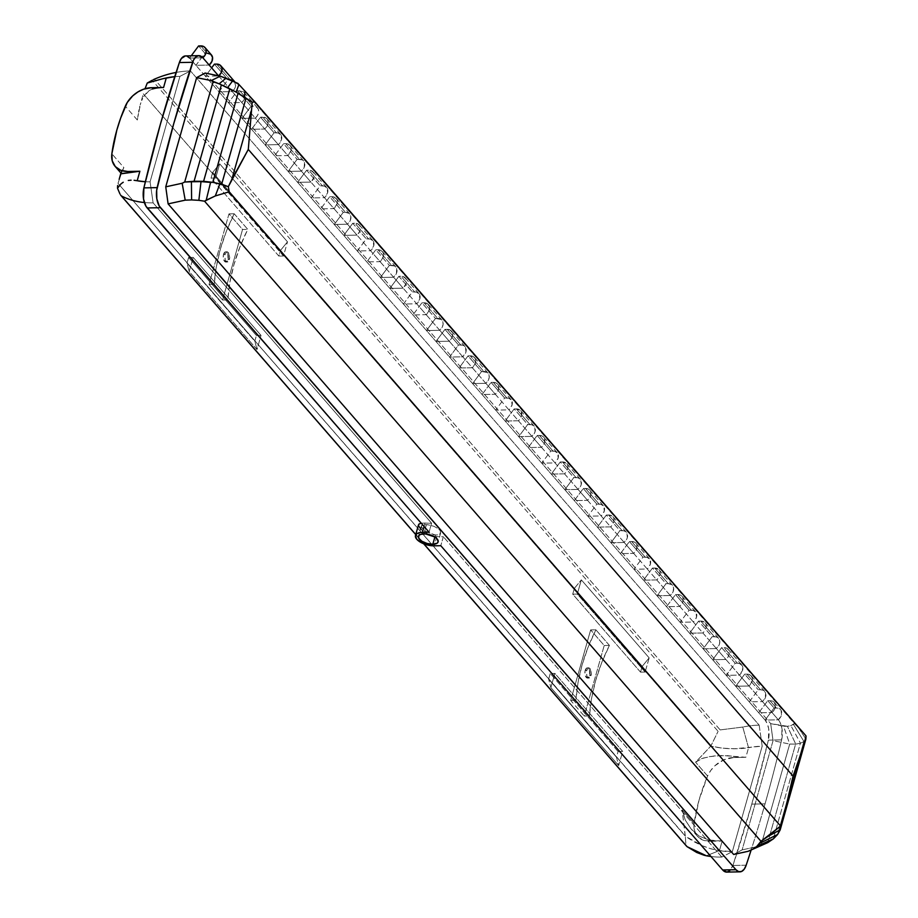 <?xml version="1.0" encoding="UTF-8"?>
<svg xmlns="http://www.w3.org/2000/svg" width="918" height="918" viewBox="0 0 918 918"><rect width="100%" height="100%" fill="white"/><g stroke="black" fill="none" stroke-linecap="round" stroke-linejoin="round"><path stroke-width="0.69" stroke-dasharray="4.59 3.44" d="M768.377 740.137L781.643 739.885A1023.857 516.077 -91.1 0 1 765.05 803.858L751.785 804.111A1023.857 516.077 88.9 0 0 768.377 740.137A15.354 7.746 88.9 0 0 765.096 720.068L774.081 707.973L776.295 707.927L769.961 700.641A8.4 6.208 139 0 1 774.253 702.362A8.4 6.208 139 0 1 772.027 712.529L778.349 719.815A8.4 6.208 -41 0 0 780.587 709.648A8.4 6.208 -41 0 0 776.295 707.927L769.961 700.641L776.295 707.927L769.961 700.641L767.746 700.686L774.081 707.973L778.257 708.18L781.069 710.325L781.493 715.042L778.349 719.815L765.096 720.068L774.081 707.973L767.746 700.686L771.923 700.893L774.218 702.316L775.446 705.712L774.276 709.798L772.027 712.529L758.761 712.781L767.746 700.686L758.761 712.781L772.027 712.529L778.349 719.815L780.575 723.591L781.975 728.674L781.643 739.885A1023.857 516.077 -91.1 0 1 765.05 803.858A1023.857 516.077 -91.1 0 1 751.142 850.022A1023.857 516.077 -91.1 0 0 765.05 803.858L751.785 804.111L732.92 865.467A1023.857 516.077 88.9 0 0 751.785 804.111L768.377 740.137L781.643 739.885A15.354 7.746 -91.1 0 0 778.349 719.815L765.096 720.068L767.31 723.843L768.71 728.926L768.377 740.137M589.7 675.579A5.118 2.582 88.9 0 0 589.643 670.415A5.118 2.582 88.9 0 0 587.348 667.856A5.118 2.582 88.9 0 0 585.191 670.381L586.556 670.358L588.128 667.994L590.113 668.545L591.387 673.663L591.066 675.556L589.7 675.579L591.066 675.556L589.563 677.909L588.082 677.782L586.843 676.038L586.35 671.265L588.128 667.994L590.526 669.13L591.387 673.663L589.563 677.909L588.576 678.023L586.843 676.038L586.556 670.358L585.191 670.381A5.118 2.582 88.9 0 0 585.248 675.545A5.118 2.582 88.9 0 0 587.543 678.104A5.118 2.582 88.9 0 0 589.7 675.579L587.669 678.092L585.432 676.061L584.984 671.288L586.728 668.029L588.231 668.143L589.459 669.899L589.7 675.579M228.043 259.542A5.118 2.582 88.9 0 0 227.985 254.389A5.118 2.582 88.9 0 0 225.69 251.83A5.118 2.582 88.9 0 0 223.522 254.343L224.887 254.32L226.471 251.957L228.456 252.507L229.729 257.625L229.408 259.519L228.043 259.542L229.408 259.519L227.893 261.871L226.425 261.745L225.185 260.001L224.692 255.238L226.471 251.957L228.869 253.104L229.729 257.625L227.893 261.871L225.966 261.332L225.185 260.001L224.887 254.32L223.522 254.343A5.118 2.582 88.9 0 0 223.59 259.507A5.118 2.582 88.9 0 0 225.885 262.066A5.118 2.582 88.9 0 0 228.043 259.542L226 262.055L223.774 260.024L223.326 255.25L225.071 251.991L226.574 252.117L227.802 253.861L228.043 259.542M428.178 524.809L426.4 524.614L423.772 533.886L426.4 524.614L424.804 524.58L421.695 525.475L421.328 526.863L426.354 531.889L435.442 535.01L438.414 534.769L440.284 533.645L440.399 530.914L438.632 528.883L433.893 526.289L428.178 524.809L423.462 524.717L421.328 526.094L421.706 527.747L424.793 530.856L433.663 534.781L437.037 535.01L440.284 533.645L440.399 530.914L438.632 528.883L433.893 526.289L428.178 524.809M434.868 537.03L435.442 535.01L434.868 537.03M748.962 686.01L762.525 701.604A8.4 6.208 -41 0 0 764.751 691.438A8.4 6.208 -41 0 0 760.46 689.716L746.908 674.122A8.4 6.208 139 0 1 751.188 675.843A8.4 6.208 139 0 1 748.962 686.01L772.027 712.529L762.525 701.604L749.26 701.857L758.257 689.762L760.46 689.716L746.896 674.122A8.4 6.208 139 0 1 746.908 674.122L760.46 689.716L763.294 690.313L765.623 692.941L765.291 697.864L762.525 701.604L749.26 701.857L765.096 720.068L749.26 701.857L758.257 689.762L760.46 689.716L746.896 674.122A8.4 6.208 139 0 1 746.908 674.122L750.499 675.189L752.071 677.335L752.094 681.236L749.822 685.172L748.962 686.01L735.708 686.262L744.693 674.156L746.896 674.122L744.693 674.156L758.257 689.762L744.693 674.156L735.708 686.262L748.962 686.01L739.472 675.086A8.4 6.208 -41 0 0 741.698 664.919A8.4 6.208 -41 0 0 737.406 663.198L723.843 647.592A8.4 6.208 139 0 1 728.135 649.313A8.4 6.208 139 0 1 725.909 659.48L739.472 675.086L726.207 675.338L735.203 663.244L737.406 663.198L723.843 647.592L737.406 663.198L723.843 647.592L726.677 648.188L728.628 649.99L729.271 653.685L728.169 656.76L725.909 659.48L712.643 659.744L721.64 647.638L723.843 647.592L721.64 647.638L735.203 663.244L739.369 663.45L742.192 665.596L742.605 670.312L739.472 675.086L748.962 686.01M702.855 632.961L716.419 648.567A8.4 6.208 -41 0 0 718.645 638.4A8.4 6.208 -41 0 0 714.353 636.679L700.79 621.073A8.4 6.208 139 0 1 705.081 622.794A8.4 6.208 139 0 1 702.855 632.961L689.59 633.213L698.575 621.119L700.79 621.073L714.353 636.679L700.79 621.073L704.393 622.152L705.953 624.286L706.206 627.155L705.104 630.23L702.855 632.961L716.419 648.567L703.154 648.819L712.139 636.713L714.353 636.679L700.79 621.073L698.575 621.119L712.139 636.713L716.315 636.931L718.61 638.354L719.758 640.787L719.551 643.793L716.419 648.567L739.472 675.086L726.207 675.338L735.203 663.244L721.64 647.638L712.643 659.744L725.909 659.48L716.419 648.567L703.154 648.819L712.139 636.713L698.575 621.119L689.59 633.213L702.855 632.961L693.365 622.037A8.4 6.208 -41 0 0 695.592 611.87A8.4 6.208 -41 0 0 691.3 610.149L677.736 594.554A8.4 6.208 139 0 1 682.028 596.275A8.4 6.208 139 0 1 679.802 606.442L693.365 622.037L680.1 622.289L689.085 610.195L691.3 610.149L677.736 594.554L691.3 610.149L677.736 594.554L680.571 595.151L682.51 596.952L683.221 599.626L682.567 602.701L679.802 606.442L666.537 606.695L675.522 594.589L677.736 594.554L675.522 594.589L689.085 610.195L693.262 610.401L696.073 612.547L696.498 617.263L693.365 622.037L702.855 632.961M656.737 579.912L670.301 595.518A8.4 6.208 -41 0 0 672.527 585.351A8.4 6.208 -41 0 0 668.247 583.63L654.683 568.024A8.4 6.208 139 0 1 658.975 569.757A8.4 6.208 139 0 1 656.737 579.912L643.484 580.176L652.468 568.07L654.683 568.024L668.247 583.63L654.683 568.024L658.929 569.711L660.076 572.144L659.881 575.138L656.737 579.912L670.301 595.518L657.047 595.771L666.032 583.676L668.235 583.63A8.4 6.208 -41 0 0 668.235 583.63L654.683 568.024L652.468 568.07L666.032 583.676L668.235 583.63A8.4 6.208 139 0 1 668.247 583.63L671.838 584.709L673.64 587.75L673.066 591.777L670.301 595.518L693.365 622.037L680.1 622.289L689.085 610.195L675.522 594.589L666.537 606.695L679.802 606.442L670.301 595.518L657.047 595.771L666.032 583.676L652.468 568.07L643.484 580.176L656.737 579.912L647.247 568.999A8.4 6.208 -41 0 0 649.474 558.832A8.4 6.208 -41 0 0 645.182 557.111L631.618 541.505A8.4 6.208 139 0 1 635.91 543.226A8.4 6.208 139 0 1 633.684 553.393L647.247 568.999L633.982 569.252L642.979 557.146L645.182 557.111L631.618 541.505L645.182 557.111L631.618 541.505L634.453 542.102L636.404 543.904L637.115 546.589L635.945 550.662L633.684 553.393L620.419 553.646L629.415 541.551L631.618 541.505L629.415 541.551L642.979 557.146L647.144 557.364L649.967 559.51L650.38 564.226L647.247 568.999L656.737 579.912M610.631 526.875L624.194 542.469A8.4 6.208 -41 0 0 626.42 532.302A8.4 6.208 -41 0 0 622.129 530.581L608.565 514.987A8.4 6.208 139 0 1 612.857 516.708A8.4 6.208 139 0 1 610.631 526.875L597.366 527.127L606.362 515.032L608.565 514.987L622.129 530.581L608.565 514.987L612.168 516.065L613.729 518.2L613.981 521.068L612.891 524.144L610.631 526.875L624.194 542.469L610.929 542.733L619.914 530.627L622.129 530.581L608.565 514.987L606.362 515.032L619.914 530.627L624.091 530.845L626.914 532.991L627.327 537.696L624.194 542.469L647.247 568.999L633.982 569.252L642.979 557.146L629.415 541.551L620.419 553.646L633.684 553.393L624.194 542.469L610.929 542.733L619.914 530.627L606.362 515.032L597.366 527.127L610.631 526.875L601.141 515.95A8.4 6.208 -41 0 0 603.367 505.784A8.4 6.208 -41 0 0 599.075 504.062L585.512 488.456A8.4 6.208 139 0 1 589.804 490.189A8.4 6.208 139 0 1 587.577 500.344L601.141 515.95L587.876 516.203L596.861 504.108L599.075 504.062L585.512 488.456L599.075 504.062L585.512 488.456L588.346 489.064L590.285 490.866L590.997 493.54L590.343 496.615L587.577 500.344L574.312 500.608L583.297 488.502L585.512 488.456L583.297 488.502L596.861 504.108L601.038 504.315L603.849 506.461L604.274 511.177L601.141 515.95L610.631 526.875M564.524 473.826L578.076 489.432A8.4 6.208 -41 0 0 580.314 479.265A8.4 6.208 -41 0 0 576.022 477.544L562.459 461.938A8.4 6.208 139 0 1 566.75 463.659A8.4 6.208 139 0 1 564.524 473.826L551.259 474.078L560.244 461.983L562.459 461.938L576.022 477.544L562.459 461.938L566.716 463.624L567.863 466.057L567.657 469.052L564.524 473.826L578.076 489.432L564.822 489.684L573.807 477.578L576.022 477.544L562.459 461.938L560.244 461.983L573.807 477.578L577.984 477.796L580.796 479.942L581.22 484.658L578.076 489.432L601.141 515.95L587.876 516.203L596.861 504.108L583.297 488.502L574.312 500.608L587.577 500.344L578.076 489.432L564.822 489.684L573.807 477.578L560.244 461.983L551.259 474.078L564.524 473.826L555.023 462.901A8.4 6.208 -41 0 0 557.249 452.746A8.4 6.208 -41 0 0 552.957 451.013L539.405 435.419A8.4 6.208 139 0 1 543.686 437.14A8.4 6.208 139 0 1 541.459 447.307L555.023 462.901L541.769 463.165L550.754 451.059L552.957 451.013L539.394 435.419A8.4 6.208 139 0 1 539.405 435.419L552.957 451.013L539.394 435.419A8.4 6.208 139 0 1 539.405 435.419L542.228 436.016L544.569 438.632L544.592 442.533L542.32 446.469L541.459 447.307L528.206 447.559L537.191 435.465L539.394 435.419L537.191 435.465L550.754 451.059L554.931 451.277L557.742 453.423L558.155 458.139L555.023 462.901L564.524 473.826M518.406 420.777L531.97 436.383A8.4 6.208 -41 0 0 534.196 426.216A8.4 6.208 -41 0 0 529.904 424.495L516.341 408.9A8.4 6.208 139 0 1 520.632 410.621A8.4 6.208 139 0 1 518.406 420.777L505.141 421.041L514.137 408.935L516.341 408.9L529.904 424.495L516.341 408.9L520.598 410.575L521.768 414.982L520.667 418.057L518.406 420.777L531.97 436.383L518.704 436.635L527.701 424.541L529.904 424.495L516.341 408.9L514.137 408.935L527.701 424.541L531.866 424.747L534.689 426.893L535.102 431.609L531.97 436.383L555.023 462.901L541.769 463.165L550.754 451.059L537.191 435.465L528.206 447.559L541.459 447.307L531.97 436.383L518.704 436.635L527.701 424.541L514.137 408.935L505.141 421.041L518.406 420.777L508.916 409.864A8.4 6.208 -41 0 0 511.142 399.697A8.4 6.208 -41 0 0 506.851 397.976L493.287 382.37A8.4 6.208 139 0 1 497.579 384.091A8.4 6.208 139 0 1 495.353 394.258L508.916 409.864L495.651 410.116L504.636 398.022L506.851 397.976L493.287 382.37L506.851 397.976L493.287 382.37L496.122 382.967L498.072 384.768L498.772 387.453L498.118 390.517L495.353 394.258L482.088 394.51L491.073 382.416L493.287 382.37L491.073 382.416L504.636 398.022L508.813 398.228L511.636 400.374L512.049 405.09L508.916 409.864L518.406 420.777M472.3 367.739L485.863 383.334A8.4 6.208 -41 0 0 488.089 373.178A8.4 6.208 -41 0 0 483.797 371.457L470.234 355.851A8.4 6.208 139 0 1 474.526 357.572A8.4 6.208 139 0 1 472.3 367.739L459.034 367.992L468.019 355.897L481.583 371.492L483.797 371.457L470.234 355.851L483.797 371.457L470.234 355.851L468.019 355.897L473.068 356.448L475.008 358.249L475.719 360.935L475.065 363.998L472.3 367.739L485.863 383.334L472.598 383.598L481.583 371.492L487.401 372.524L488.961 374.67L489.214 377.539L488.112 380.614L485.863 383.334L508.916 409.864L495.651 410.116L504.636 398.022L491.073 382.416L482.088 394.51L495.353 394.258L485.863 383.334L472.598 383.598L481.583 371.492L468.019 355.897L459.034 367.992L472.3 367.739L462.798 356.815A8.4 6.208 -41 0 0 465.024 346.648A8.4 6.208 -41 0 0 460.744 344.927L447.181 329.332A8.4 6.208 139 0 1 451.472 331.054A8.4 6.208 139 0 1 449.235 341.221L462.798 356.815L449.545 357.068L458.53 344.973L460.744 344.927L447.181 329.332L460.744 344.927L447.181 329.332L444.966 329.367L458.53 344.973L462.706 345.179L465.518 347.325L465.942 352.042L462.798 356.815L472.3 367.739M426.181 314.69L439.745 330.296A8.4 6.208 -41 0 0 441.971 320.13A8.4 6.208 -41 0 0 437.679 318.408L424.127 302.802A8.4 6.208 139 0 1 428.408 304.524A8.4 6.208 139 0 1 426.181 314.69L412.928 314.954L421.913 302.848L435.476 318.454L437.679 318.408L424.116 302.802A8.4 6.208 139 0 1 424.127 302.802L437.679 318.408L424.116 302.802L421.913 302.848L424.116 302.802A8.4 6.208 139 0 1 424.127 302.802L427.719 303.881L429.521 306.922L428.947 310.95L426.181 314.69L439.745 330.296L426.48 330.549L435.476 318.454L441.283 319.487L442.843 321.621L443.107 324.49L442.006 327.565L439.745 330.296L449.235 341.221L435.981 341.473L444.966 329.367L450.015 329.929L452.344 332.546L452.597 335.414L451.495 338.49L449.235 341.221L462.798 356.815L449.545 357.068L458.53 344.973L444.966 329.367L435.981 341.473L449.235 341.221L439.745 330.296L426.48 330.549L435.476 318.454L421.913 302.848L412.928 314.954L426.181 314.69L416.692 303.778A8.4 6.208 -41 0 0 418.918 293.611A8.4 6.208 -41 0 0 414.626 291.89L401.063 276.284A8.4 6.208 139 0 1 405.354 278.005A8.4 6.208 139 0 1 403.128 288.172L416.692 303.778L403.427 304.03L412.411 291.924L414.626 291.89L401.063 276.284L414.626 291.89L401.063 276.284L398.86 276.329L412.411 291.924L416.588 292.142L419.411 294.288L419.824 299.004L416.692 303.778L426.181 314.69M380.075 261.653L393.638 277.247A8.4 6.208 -41 0 0 395.865 267.081A8.4 6.208 -41 0 0 391.573 265.359L378.009 249.765A8.4 6.208 139 0 1 382.301 251.486A8.4 6.208 139 0 1 380.075 261.653L366.81 261.905L375.795 249.799L389.358 265.405L391.573 265.359L378.009 249.765L391.573 265.359L378.009 249.765L375.795 249.799L380.844 250.362L382.795 252.163L383.494 254.837L382.84 257.912L380.075 261.653L393.638 277.247L380.373 277.511L389.358 265.405L394.407 265.956L396.737 268.584L396.404 273.507L393.638 277.247L403.128 288.172L389.863 288.424L398.86 276.329L403.025 276.536L405.848 278.682L406.261 283.398L403.128 288.172L416.692 303.778L403.427 304.03L412.411 291.924L398.86 276.329L389.863 288.424L403.128 288.172L393.638 277.247L380.373 277.511L389.358 265.405L375.795 249.799L366.81 261.905L380.075 261.653L370.574 250.729A8.4 6.208 -41 0 0 372.811 240.562A8.4 6.208 -41 0 0 368.52 238.841L354.956 223.235A8.4 6.208 139 0 1 359.248 224.967A8.4 6.208 139 0 1 357.022 235.123L370.574 250.729L357.32 250.981L366.305 238.887L368.52 238.841L354.956 223.235L368.52 238.841L354.956 223.235L352.741 223.281L366.305 238.887L370.482 239.093L373.293 241.239L373.718 245.955L370.574 250.729L380.075 261.653M333.957 208.604L347.52 224.21A8.4 6.208 -41 0 0 349.747 214.043A8.4 6.208 -41 0 0 345.466 212.322L331.903 196.716A8.4 6.208 139 0 1 336.195 198.437A8.4 6.208 139 0 1 333.957 208.604L320.703 208.856L329.688 196.762L343.252 212.356L345.455 212.322L331.903 196.716L345.466 212.322A8.4 6.208 -41 0 0 345.455 212.322L331.903 196.716L329.688 196.762L333.865 196.968L336.676 199.114L337.101 203.83L333.957 208.604L347.52 224.21L334.267 224.462L343.252 212.356L345.455 212.322A8.4 6.208 139 0 1 345.466 212.322L349.058 213.401L350.86 216.43L350.286 220.469L347.52 224.21L357.022 235.123L343.757 235.387L352.741 223.281L357.791 223.843L359.73 225.644L360.441 228.318L359.787 231.382L357.022 235.123L370.574 250.729L357.32 250.981L366.305 238.887L352.741 223.281L343.757 235.387L357.022 235.123L347.52 224.21L334.267 224.462L343.252 212.356L329.688 196.762L320.703 208.856L333.957 208.604L324.467 197.68A8.4 6.208 -41 0 0 326.693 187.524A8.4 6.208 -41 0 0 322.402 185.792L308.838 170.197A8.4 6.208 139 0 1 313.13 171.918A8.4 6.208 139 0 1 310.904 182.085L324.467 197.68L311.202 197.944L320.198 185.838L322.402 185.792L308.838 170.197L322.402 185.792L308.838 170.197L306.635 170.243L320.198 185.838L324.364 186.056L327.187 188.201L327.6 192.906L324.467 197.68L333.957 208.604M287.85 155.555L301.414 171.161A8.4 6.208 -41 0 0 303.64 160.994A8.4 6.208 -41 0 0 299.348 159.273L285.785 143.678A8.4 6.208 139 0 1 290.077 145.4A8.4 6.208 139 0 1 287.85 155.555L274.585 155.819L283.57 143.713L297.134 159.319L299.348 159.273L285.785 143.678L299.348 159.273L285.785 143.678L283.57 143.713L287.747 143.931L290.042 145.354L291.19 147.787L290.983 150.793L287.85 155.555L301.414 171.161L288.149 171.414L297.134 159.319L302.183 159.87L304.512 162.486L304.179 167.42L301.414 171.161L310.904 182.085L297.639 182.338L306.635 170.243L310.812 170.45L313.623 172.595L314.036 177.312L310.904 182.085L324.467 197.68L311.202 197.944L320.198 185.838L306.635 170.243L297.639 182.338L310.904 182.085L301.414 171.161L288.149 171.414L297.134 159.319L283.57 143.713L274.585 155.819L287.85 155.555L278.361 144.642A8.4 6.208 -41 0 0 280.587 134.476A8.4 6.208 -41 0 0 276.295 132.754L262.732 117.148A8.4 6.208 139 0 1 267.023 118.87A8.4 6.208 139 0 1 264.797 129.036L278.361 144.642L265.095 144.895L274.08 132.8L276.295 132.754L262.732 117.148L276.295 132.754L262.732 117.148L260.517 117.194L274.08 132.8L278.257 133.007L281.069 135.153L281.493 139.869L278.361 144.642L287.85 155.555M218.851 75.85A8.4 6.208 139 0 1 218.679 75.999L255.296 118.112A8.4 6.208 -41 0 0 257.533 107.957A8.4 6.208 -41 0 0 253.242 106.236L239.678 90.63A8.4 6.208 139 0 1 243.97 92.351A8.4 6.208 139 0 1 241.732 102.518L228.479 102.77L237.464 90.675L251.027 106.27L253.242 106.236L239.678 90.63L253.242 106.236L239.678 90.63L237.464 90.675L243.281 91.708L244.842 93.843L245.095 96.711L243.993 99.787L241.732 102.518L255.296 118.112L242.042 118.376L251.027 106.27L256.833 107.303L258.406 109.449L258.658 112.317L257.556 115.393L255.296 118.112L264.797 129.036L251.532 129.289L260.517 117.194L265.566 117.745L267.505 119.547L268.217 122.232L267.563 125.296L264.797 129.036L278.361 144.642L265.095 144.895L274.08 132.8L260.517 117.194L251.532 129.289L264.797 129.036L255.296 118.112L242.042 118.376L251.027 106.27L237.464 90.675L228.479 102.77L241.732 102.518L232.243 91.593A8.4 6.208 -41 0 0 234.824 81.897M234.434 81.392L235.605 85.787L234.503 88.874L232.243 91.593L218.977 91.846L227.974 79.751L214.41 64.145L227.974 79.751L230.177 79.705L216.614 64.111L230.177 79.705A8.4 6.208 -41 0 1 234.469 81.427M185.551 55.918A15.354 7.746 88.9 0 1 189.59 58.041L191.254 55.803L189.59 58.041L202.855 57.788L189.59 58.041L195.924 65.327L209.189 65.075L195.924 65.327L204.921 53.233L198.586 45.946L204.921 53.233L207.124 53.187L200.79 45.9L207.124 53.187A8.4 6.208 -41 0 1 211.415 54.908M767.723 842.655L795.608 744.119L800.37 743.293L773.323 838.891L800.37 743.293L803.835 741.606L777.512 834.611L803.835 741.606L805.878 739.128L803.835 741.606L800.37 743.293L795.608 744.119L767.723 842.655M805.901 738.99L798.729 728.169L806.038 735.938L798.729 728.169L805.901 738.99M760.93 845.799L789.664 744.073L795.608 744.119L789.721 744.05L783.559 726.253L787.403 726.287L795.711 744.073L787.403 726.287L790.937 725.69L800.485 743.201L790.937 725.69L793.508 724.463L803.916 741.48L793.508 724.463L794.334 723.476L798.729 728.169L237.911 83.389L794.334 723.476L790.937 725.69L787.403 726.287L770.684 723.614L773.048 740.665L742.134 849.884L733.654 854.463L742.134 849.884L760.884 845.799L742.134 849.884L773.048 740.665L789.664 744.073L773.048 740.665L770.684 723.614L783.559 726.253L789.721 744.05L760.884 845.799M440.284 533.645L440.697 532.842M205.139 73.038L770.684 723.614L205.139 73.038M226.471 251.957L227.492 251.853M588.128 667.994L589.149 667.879M421.695 525.475L421.328 526.094M189.59 58.041L195.924 65.327L204.921 53.233L207.124 53.187M219.54 75.161L218.679 75.999L232.243 91.593L218.977 91.846L195.924 65.327L205.425 76.251L211.633 67.886L205.425 76.251L218.679 75.999L205.425 76.251L218.977 91.846L227.974 79.751L230.177 79.705M436.796 536.571L434.168 545.843L436.796 536.571A91.754 67.863 -41 0 0 443.348 536.72L440.801 545.717L443.348 536.72A91.754 67.863 139 0 1 436.796 536.571L434.501 536.273L436.796 536.571M432.091 535.653L429.658 534.769L432.091 535.653M428.454 534.242L427.272 533.656L428.454 534.242M425.045 532.383L427.272 533.656L425.045 532.383M421.305 529.594L423.026 531.006L421.305 529.594M418.952 524.086L418.505 525.807L419.939 528.229M421.201 523.168L425.045 523.053A91.754 67.863 -41 0 0 431.598 523.203L429.05 532.199L431.598 523.203A91.754 67.863 139 0 1 425.045 523.053L424.07 526.473L425.045 523.053L420.49 523.317M227.893 261.871L226.918 261.986M589.563 677.909L588.576 678.023M618.078 751.509L550.272 673.502L554.862 673.41L622.679 751.417L618.078 751.509L550.272 673.502L554.862 673.41L550.857 687.593L548.654 679.194L550.272 673.502L548.654 679.194L616.471 757.201L618.078 751.509L616.471 757.201L618.663 765.601L622.679 751.417L618.078 751.509M193.205 257.384L188.615 257.465L256.42 335.472L261.022 335.391L193.205 257.384L189.2 271.556L186.997 263.156L188.615 257.465L193.205 257.384L261.022 335.391L256.42 335.472L188.615 257.465L186.997 263.156L254.814 341.163L256.42 335.472L254.814 341.163L257.006 349.563L261.022 335.391L257.006 349.563L189.2 271.556L193.205 257.384M746.173 865.215L732.92 865.467L746.173 865.215M726.861 872.089L726.723 872.1A15.354 7.746 88.9 0 0 732.92 865.467L729.661 870.861M218.977 91.846L749.26 701.857L218.977 91.846M415.751 534.528L423.841 543.835L415.751 534.528M153.111 202.855A91.754 67.863 139 0 1 144.367 202.534A91.754 67.863 -41 0 0 153.111 202.855L431.598 523.203L153.111 202.855L150.082 181.833L153.111 202.855M721.823 857.068L443.348 536.72L721.823 857.068A91.754 67.863 139 0 1 710.968 856.505A91.754 67.863 -41 0 0 721.823 857.068L732.346 851.64L721.823 857.068M211.071 178.103L215.661 178.023L283.478 256.03L278.877 256.111L211.071 178.103L212.678 172.4L280.495 250.407L287.495 241.836L219.677 163.829L215.661 178.023L283.478 256.03L287.495 241.836L283.478 256.03L278.877 256.111L280.495 250.407L278.877 256.111L211.071 178.103L215.661 178.023L219.677 163.829L212.678 172.4L211.071 178.103M645.136 672.056L577.319 594.049L572.729 594.141L640.534 672.148L645.136 672.056L649.152 657.873L581.335 579.866L577.319 594.049L645.136 672.056L640.534 672.148L642.152 666.445L649.152 657.873L645.136 672.056M759.163 725.14A91.754 67.863 -41 0 0 742.777 727.056L720.16 729.913L154.453 79.155L720.16 729.913L718.105 731.336L152.147 80.291L718.105 731.336L720.16 729.913L742.777 727.056A91.754 67.863 139 0 1 759.163 725.14L762.192 746.162A76.401 56.503 -41 0 0 748.549 747.768L742.777 727.056L748.549 747.768C735.972 749.524 723.384 748.973 710.807 746.116L718.105 731.336L710.807 746.116L722.363 748.159L734.549 748.744L762.192 746.162L759.163 725.14L190.451 70.927L759.163 725.14M176.095 72.442A91.754 67.863 139 0 1 190.451 70.927L179.928 76.355L150.082 181.833A76.401 56.503 139 0 1 145.354 181.753L150.082 181.833L179.928 76.355L190.451 70.927A91.754 67.863 -41 0 0 176.095 72.442M209.029 284.419L222.581 300.014L242.547 229.477L228.984 213.871L209.029 284.419L228.984 213.871L242.547 229.477L247.768 229.374L234.205 213.768L228.984 213.871L234.205 213.768L226.356 231.359L220.366 249.122L216.315 266.84L214.25 284.316L209.029 284.419L214.25 284.316L227.802 299.922L222.581 300.014L209.029 284.419M590.641 629.909L570.686 700.445L584.25 716.051L604.205 645.503L590.641 629.909L604.205 645.503L584.25 716.051L589.471 715.948L591.536 698.472L595.587 680.754L601.577 662.991L609.426 645.411L604.205 645.503L609.426 645.411L595.862 629.805L590.641 629.909L595.862 629.805L588.013 647.397L582.035 665.148L577.973 682.877L575.907 700.354L570.686 700.445L590.641 629.909M706.355 855.771L719.471 850.561A76.401 56.503 -41 0 0 732.346 851.64L762.192 746.162L732.346 851.64L719.471 850.561L706.355 855.771M722.156 841.06L708.891 840.016L710.004 841.29L722.156 841.06L704.611 840.647L698.736 837.549L695.729 833.751L694.157 829L694.123 823.607L699.114 799.842L707.594 776.02L710.681 770.569L714.984 765.692L723.981 759.76L733.7 757.522L732.598 756.248L745.864 757.281L733.7 757.522L745.864 757.281L748.549 747.768L745.864 757.281A40.702 18.153 15.8 0 1 732.598 756.248L721.938 755.503L709.339 756.627L700.744 758.888L695.592 762.204L710.807 746.116L695.592 762.204L702.752 758.176L714.181 755.95L727.297 755.64L732.598 756.248L733.7 757.522A24.568 18.176 -41 0 0 707.594 776.02L695.592 762.204L707.594 776.02A190.175 140.661 -41 0 0 694.123 823.607A24.568 18.176 -41 0 0 697.45 836.252A24.568 18.176 -41 0 0 710.004 841.29L708.891 840.016L699.137 836.103L691.151 829L685.253 820.038L682.131 809.802L694.123 823.607L682.131 809.802L685.253 820.038L691.151 829L699.137 836.103L708.891 840.016A40.702 18.153 -164.2 0 0 722.156 841.06L719.471 850.561L722.156 841.06M618.663 765.601L550.857 687.593L554.862 673.41L622.679 751.417L618.663 765.601L550.857 687.593L548.654 679.194L616.471 757.201L618.663 765.601M117.997 183.336L685.321 836.16L685.93 845.042L119.971 193.996L685.93 845.042L685.321 836.16C696.533 844.078 707.916 848.886 719.471 850.561L711.048 848.863L702.259 845.707L685.321 836.16L682.131 809.802L685.149 835.759L117.997 183.336L122.094 171.551L119.156 179.4M185.402 55.918L186.847 56.101M152.537 88.977L149.164 90.584L152.537 88.977L151.436 87.703L152.537 88.977L160.558 87.612M174.741 76.653A76.401 56.503 139 0 1 179.928 76.355L174.741 76.653M640.534 672.148L572.729 594.141L574.335 588.438L642.152 666.445L640.534 672.148M572.729 594.141L577.319 594.049L581.335 579.866L574.335 588.438L572.729 594.141M222.581 300.014L227.802 299.922L229.879 282.446L233.929 264.717L239.919 246.965L247.768 229.374L242.547 229.477L222.581 300.014M570.686 700.445L575.907 700.354L589.471 715.948L584.25 716.051L570.686 700.445M697.45 836.252L691.151 829M257.006 349.563L189.2 271.556L186.997 263.156L254.814 341.163L257.006 349.563M123.861 167.592L122.094 171.551L123.861 167.592L123.127 168.981L123.861 167.592L111.858 153.788L123.861 167.592M122.484 170.025L123.127 168.981L122.484 170.025M121.899 173.709L121.004 172.963L121.933 170.851M137.321 120.006L125.318 106.201L137.321 120.006L138.549 113.407L137.321 120.006M138.136 114.727L137.746 117.343L138.136 114.727M139.008 109.678L138.549 112.157L139.008 109.678M139.846 106.109L139.547 107.28L139.846 106.109M140.89 102.713L140.167 104.95L140.89 102.713M142.657 98.501L141.716 100.555L142.657 98.501M146.203 93.2L143.724 96.585L149.164 90.584L146.203 93.2M142.806 95.61L140.167 104.95M139.949 106.844L138.549 113.407L139.949 106.844M143.311 93.854L710.463 746.277L143.311 93.854M574.335 588.438L581.335 579.866L649.152 657.873L642.152 666.445L574.335 588.438M212.678 172.4L219.677 163.829L287.495 241.836L280.495 250.407L212.678 172.4M609.426 645.411L595.862 629.805A190.175 140.661 -41 0 0 575.907 700.354L589.471 715.948A190.175 140.661 139 0 1 609.426 645.411M234.205 213.768A190.175 140.661 -41 0 0 214.25 284.316L227.802 299.922A190.175 140.661 139 0 1 247.768 229.374L234.205 213.768M587.348 667.856L588.759 667.834M225.69 251.83L227.102 251.796M440.686 532.876L438.15 541.872M751.188 675.843L764.751 691.438M728.135 649.313L741.698 664.919M705.081 622.794L718.645 638.4M682.028 596.275L695.592 611.87M658.975 569.757L672.527 585.351M635.91 543.226L649.474 558.832M612.857 516.708L626.42 532.302M589.804 490.189L603.367 505.784M566.75 463.659L580.314 479.265M543.686 437.14L557.249 452.746M520.632 410.621L534.196 426.216M497.579 384.091L511.142 399.697M474.526 357.572L488.089 373.178M451.472 331.054L465.024 346.648M428.408 304.524L441.971 320.13M405.354 278.005L418.918 293.611M382.301 251.486L395.865 267.081M359.248 224.967L372.811 240.562M336.195 198.437L349.747 214.043M313.13 171.918L326.693 187.524M290.077 145.4L303.64 160.994M267.023 118.87L280.587 134.476M243.97 92.351L257.533 107.957M774.253 702.362L780.587 709.648M421.339 526.071L418.447 536.296M225.885 262.066L227.297 262.032M587.543 678.104L588.954 678.069M423.691 543.777L415.728 534.609"/><path stroke-width="1.38" d="M432.814 544.282L434.868 537.03L432.814 544.282A10.236 4.567 15.8 0 1 422.59 541.666A10.236 4.567 15.8 0 1 418.447 536.296A10.236 4.567 15.8 0 1 423.772 533.886A10.236 4.567 15.8 0 1 433.996 536.502A10.236 4.567 15.8 0 1 438.15 541.872A10.236 4.567 15.8 0 1 432.814 544.282L436.968 543.318L438.161 541.838L437.14 538.912L434.73 536.938L425.585 533.955L420.731 534.345L418.849 535.527L418.746 538.235L421.855 541.23L427.145 543.502L432.814 544.282M218.679 75.999L221.445 72.258L222.018 68.219L220.217 65.178L216.625 64.111A8.4 6.208 139 0 0 216.614 64.111L214.41 64.145L216.614 64.111A8.4 6.208 139 0 1 216.625 64.111A8.4 6.208 139 0 1 220.905 65.832A8.4 6.208 139 0 1 218.851 75.85M234.824 81.897A8.4 6.208 -41 0 0 234.469 81.427L220.905 65.832M205.081 47.621A8.4 6.208 139 0 0 200.79 45.9L198.586 45.946L191.254 55.803L198.586 45.946L203.624 46.497L205.575 48.298L206.275 50.983L205.116 55.057L202.855 57.788L209.189 65.075A8.4 6.208 -41 0 0 211.415 54.908L205.081 47.621A8.4 6.208 139 0 1 202.855 57.788L218.495 75.769L209.189 65.075L211.955 61.334L212.528 57.306L210.727 54.265L207.124 53.187M805.878 739.128L780.174 829.941L805.878 739.128L780.174 829.941L777.592 834.496L773.438 838.8L767.723 842.655L773.438 838.8L777.512 834.611L780.174 829.941L780.541 826.039L768.125 836.321L780.197 829.815L768.125 836.321L760.999 841.29L759.909 843.206L777.592 834.496L759.909 843.206L756.776 846.43L773.438 838.8L756.776 846.43L752.599 849.253L767.827 842.609L748.181 851.296L767.723 842.655L748.181 851.296L733.654 854.463L168.109 203.888L185.207 200.158L182.154 183.256L184.69 182.028L213.068 81.736L219.138 83.813L236.133 92.11L252.186 102.346L248.296 149.439L231.852 179.343L251.199 110.963L231.852 179.343L228.33 186.687L221.686 184.185L245.978 98.341L221.686 184.185L212.884 182.326L238.026 93.487L212.884 182.326L219.804 184.093L215.305 195.947L206.206 200.181L210.578 182.395L212.884 182.326L203.589 181.328L229.718 89L203.589 181.328L194.088 181.236L221.318 85.041L194.088 181.236L184.69 182.028L191.414 181.764L191.61 199.917L185.207 200.158L182.154 183.256L184.69 182.028L213.068 81.736L211.197 80.6L220.297 76.148L237.911 83.389L254.699 101.703L806.038 735.938L805.878 739.128M784.144 814.679L803.502 746.3L793.049 776.089L784.144 814.679L780.541 826.039L229.202 191.805L215.305 195.947L219.804 184.093L228.33 186.687L229.202 191.805L228.33 186.687L248.296 149.439L793.049 776.089L784.144 814.679M806.038 735.938L803.502 746.3L793.049 776.089L248.296 149.439L252.186 102.346L254.699 101.703L252.186 102.346L244.429 97.067L244.98 91.054L244.429 97.067L236.133 92.11L238.944 84.502L236.133 92.11L227.607 87.646L232.656 80.841L227.607 87.646L219.138 83.813L226.08 78.122L219.138 83.813L211.197 80.6L220.297 76.148L205.139 73.038L196.647 77.617L211.197 80.6L196.647 77.617L165.745 186.836L182.154 183.256L165.745 186.836L168.109 203.888L185.207 200.158L191.61 199.917L191.414 181.764L201.008 181.626L198.85 200.331L191.61 199.917L198.85 200.331L201.008 181.626L210.578 182.395L206.206 200.181L204.565 201.203L198.85 200.331L204.565 201.203L215.305 195.947L229.202 191.805L780.541 826.039L760.999 841.29L204.565 201.203L760.999 841.29L756.776 846.43L752.599 849.253L748.181 851.296L733.654 854.463L168.109 203.888L165.745 186.836L196.647 77.617L205.139 73.038L220.297 76.148L232.656 80.841L238.944 84.502L254.699 101.703L806.038 735.938M211.633 67.886L214.41 64.145L211.633 67.886M230.177 79.705L233.011 80.302L234.962 82.104M739.977 871.848A15.354 7.746 -91.1 0 0 746.173 865.215A1023.857 516.077 -91.1 0 0 751.142 850.022A1023.857 516.077 -91.1 0 1 746.173 865.215L744.177 869.231L741.56 871.48L738.68 871.652L735.938 869.713L159.239 206.011L156.817 198.827L156.668 190.301L173.743 123.643L193.514 60.095L195.867 56.893L198.667 55.665L202.855 57.788A15.354 7.746 -91.1 0 0 198.816 55.654A15.354 7.746 -91.1 0 0 192.619 62.298L179.354 62.55A1023.857 516.077 88.9 0 0 143.885 187.88A15.354 7.746 88.9 0 0 147.178 207.95L160.432 207.686L735.938 869.713L722.673 869.977A15.354 7.746 88.9 0 0 726.712 872.1L739.977 871.848A15.354 7.746 -91.1 0 1 735.938 869.713L722.673 869.977L440.801 545.717L434.168 545.843A13.311 5.933 15.8 0 1 420.88 542.446A13.311 5.933 15.8 0 1 415.487 535.458A13.311 5.933 15.8 0 1 422.418 532.325L424.07 526.473L422.418 532.325L429.05 532.199L147.178 207.95L160.432 207.686A15.354 7.746 -91.1 0 1 157.15 187.628L143.885 187.88L157.15 187.628A1023.857 516.077 -91.1 0 1 192.619 62.298L179.354 62.55L181.351 58.523L185.402 55.918M418.952 524.086L421.224 523.157L418.952 524.086L418.505 525.807L421.305 529.594M729.661 870.861L726.861 872.089L722.673 869.977L440.801 545.717L431.816 545.762L426.79 544.833L422.005 543.031L416.795 539.314L415.475 535.515L417.024 533.587L420.283 532.497L429.05 532.199L145.973 206.263L143.552 199.08L143.885 187.88L160.478 123.896L179.354 62.55A15.354 7.746 88.9 0 1 185.551 55.918L198.816 55.654M703.991 855.209L706.355 855.771A91.754 67.863 -41 0 0 710.968 856.505A91.754 67.863 139 0 1 706.355 855.771L687.112 846.694L696.739 852.478L703.991 855.209M121.405 195.936A91.754 67.863 -41 0 0 144.367 202.534A91.754 67.863 139 0 1 121.405 195.936L415.751 534.528L120.602 195.086M423.841 543.835L687.112 846.694L423.841 543.835M154.453 79.155A91.754 67.863 139 0 1 176.095 72.442A91.754 67.863 -41 0 0 154.453 79.155L153.26 79.717L154.453 79.155M686.297 845.845L687.112 846.694M186.847 56.101L189.59 58.041M117.504 188.19L119.971 193.996L117.504 188.19L121.05 183.807L117.504 188.19L117.642 185.493L117.504 188.19M123.242 182.246L121.05 183.807L123.242 182.246M128.279 180.456L131.113 180.18L128.279 180.456M134.085 180.284L137.195 180.743L134.085 180.284M121.428 173.536L128.841 172.745L127.728 171.471L139.88 171.241L137.195 180.743L145.354 181.753A76.401 56.503 139 0 1 137.195 180.743L139.88 171.241L128.841 172.745L127.728 171.471L139.88 171.241A40.702 18.153 -164.2 0 0 128.841 172.745L121.899 173.709L121.004 172.963L121.933 170.851M160.558 87.612L151.436 87.703L163.588 87.474L166.284 77.95A76.401 56.503 139 0 1 174.741 76.653L162.83 78.718L166.284 77.95L163.588 87.474A40.702 18.153 15.8 0 0 152.537 88.977M152.147 80.291L147.259 83.033L162.83 78.718L147.259 83.033L145.01 88.736L147.259 83.033L152.147 80.291M121.061 172.481L119.156 179.4M127.728 171.471A24.568 18.176 139 0 1 115.175 166.433A24.568 18.176 139 0 1 111.858 153.788L116.85 130.035L120.66 118.089L127.235 102.518L132.708 95.874L137.918 91.926L143.656 89.172L151.436 87.703A24.568 18.176 139 0 0 125.318 106.201A190.175 140.661 139 0 0 111.858 153.788L112.237 160.857L115.312 166.594L120.706 170.289L127.728 171.471M415.487 535.458L418.505 524.809M686.492 846.098L423.691 543.777M415.728 534.609L120.866 195.419M115.175 166.433L121.176 173.341"/></g></svg>
